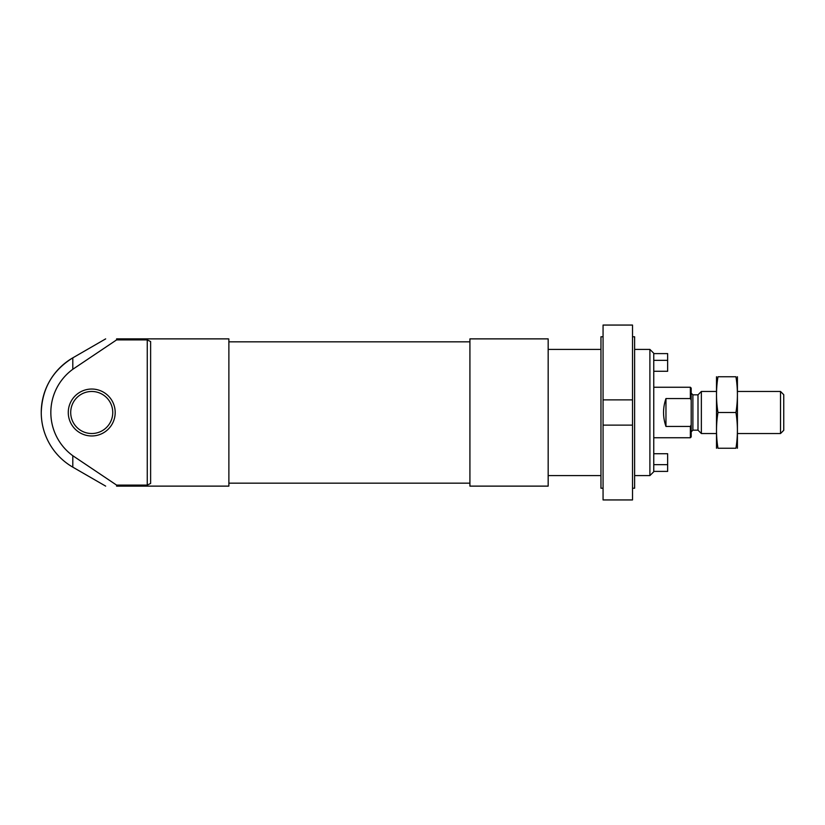 <?xml version="1.0" encoding="UTF-8"?>
<svg xmlns="http://www.w3.org/2000/svg" width="825" height="825" viewBox="0 0 825 825"><rect width="100%" height="100%" fill="white"/><g stroke="black" fill="none" stroke-linecap="round" stroke-linejoin="round"><path stroke-width="1.24" d="M653.761 371.271L667.642 371.271L667.642 353.605L653.761 353.605M667.642 360.339L653.761 360.339M228.876 486.121L116.593 486.121C102.403 486.121 102.403 486.121 116.593 486.121L116.593 485.1L72.796 455.72A53.512 53.512 0 0 1 72.796 369.28L116.593 339.9L116.593 338.879C102.413 338.879 102.413 338.879 116.593 338.879L228.876 338.879L228.876 486.121M116.593 485.1L147.263 485.1L150.624 483.45L150.624 341.55L147.263 339.9L116.593 339.9M548.171 486.121L548.171 338.879L469.92 338.879L469.92 486.121L548.171 486.121M72.796 369.28L72.796 357.854C52.553 370.446 42.034 388.668 41.25 412.5A63.102 63.102 0 0 0 72.796 467.146L72.796 455.72M68.269 412.5A23.461 23.461 0 0 0 103.465 432.816A23.461 23.461 0 0 0 103.465 392.184A23.461 23.461 0 0 0 68.269 412.5M70.703 412.5A21.037 21.037 0 0 0 102.248 430.712A21.037 21.037 0 0 0 102.248 394.288A21.037 21.037 0 0 0 70.703 412.5M653.761 471.395L667.642 471.395L667.642 453.729L653.761 453.729M667.642 464.661L653.761 464.661M649.894 349.398L649.894 475.602L653.761 471.735L653.761 353.265L649.894 349.398L634.621 349.398M691.195 424.865L690.36 426.453L690.36 437.745L691.195 436.899L691.195 388.101L690.36 387.255L653.761 387.255M691.195 400.135L690.36 398.547L690.36 387.255M690.36 426.453L665.961 426.453L665.961 398.547C662.753 407.849 662.753 417.151 665.961 426.453M690.36 398.547L665.961 398.547M780.522 391.463L780.522 433.537L783.75 430.31L783.75 394.69L780.522 391.463L737.478 391.463M716.44 433.537L701.363 433.537L701.363 391.463L716.44 391.463M701.363 433.537L698.002 430.165L698.002 394.835L701.363 391.463M698.002 394.835L692.887 394.835L691.195 393.154M737.416 448.253L737.416 376.747M735.941 448.253C737.89 448.253 737.89 448.253 735.941 448.253L717.977 448.253C716.028 448.253 716.028 448.253 717.977 448.253C716.028 436.343 716.028 424.421 717.977 412.5C716.028 400.579 716.028 388.657 717.977 376.747C716.028 376.747 716.028 376.747 717.977 376.747L735.941 376.747C737.89 376.747 737.89 376.747 735.941 376.747C737.89 388.657 737.89 400.579 735.941 412.5C737.89 424.421 737.89 436.343 735.941 448.253M735.941 412.5L717.977 412.5M716.502 448.253L716.502 376.747M632.517 325.06L632.517 399.877L603.065 399.877L603.065 325.06L632.517 325.06M632.517 425.123L632.517 499.94L603.065 499.94L603.065 425.123L632.517 425.123L632.517 399.877M632.517 336.775L634.621 336.775L634.621 488.225L632.517 488.225M603.065 336.775L600.961 336.775L600.961 488.225L603.065 488.225M603.065 425.123L603.065 399.877M147.263 485.1L147.263 339.9M698.002 430.165L692.887 430.165L692.887 394.835M41.25 412.5A63.102 63.102 0 0 1 72.796 357.854L105.662 338.879M72.796 467.146L105.662 486.121M469.92 341.828L228.876 341.828M469.92 483.172L228.876 483.172M600.961 349.398L548.171 349.398M649.894 475.602L634.621 475.602M600.961 475.602L548.171 475.602M690.36 437.745L653.761 437.745M780.522 433.537L737.478 433.537M692.887 430.165L691.195 431.846"/></g></svg>
